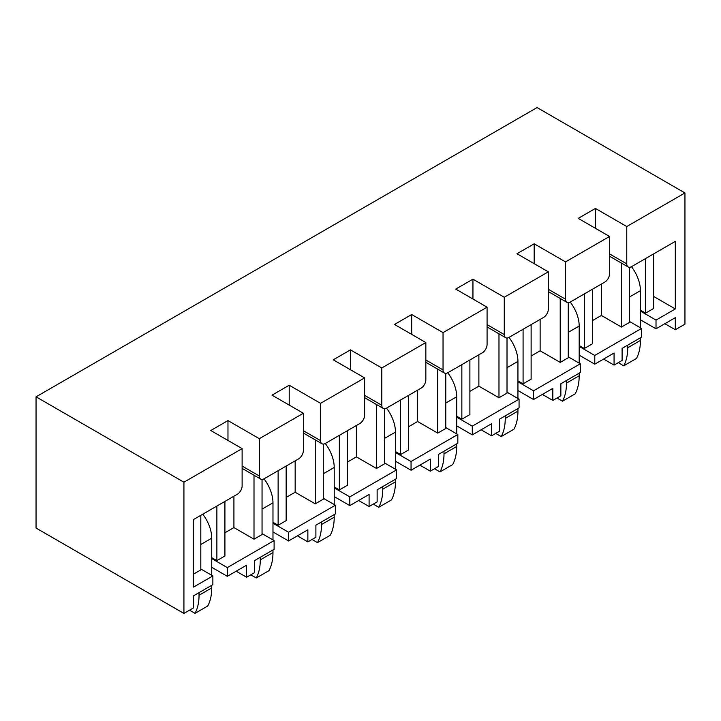 <?xml version="1.0" encoding="UTF-8"?>
<svg xmlns="http://www.w3.org/2000/svg" width="721" height="721" viewBox="0 0 721 721"><rect width="100%" height="100%" fill="white"/><g stroke="black" fill="none" stroke-linecap="round" stroke-linejoin="round"><path stroke-width="1.08" d="M609.56 236.47L565.525 261.894L565.525 299.206A6.822 3.938 120 0 0 566.931 302.324A6.822 3.938 120 0 0 570.347 301.991L604.739 282.127A6.822 3.938 120 0 0 609.56 273.773L609.56 236.47L578.224 218.373L595.42 208.441L626.765 226.538L684.95 192.949L684.95 324.171L675.307 329.74L664.861 323.702M629.496 321.476L641.555 328.434L641.555 337.158L622.106 348.387L622.106 360.455L614.067 365.096L603.612 359.058M542.372 394.423L552.827 400.452L560.857 395.811L560.857 383.743L580.306 372.523L580.306 363.799L568.256 356.832M481.132 429.779L491.578 435.808L499.617 431.167L499.617 419.108L519.066 407.879L519.066 399.155L507.016 392.188M445.767 427.553L457.826 434.511L457.826 443.235L438.377 454.464L438.377 466.523L430.338 471.164L419.892 465.135M384.527 462.909L396.586 469.867L396.586 478.591L377.137 489.82L377.137 501.888L369.098 506.521L358.652 500.491M297.413 535.847L307.858 541.886L315.897 537.244L315.897 525.176L335.346 513.947L335.346 505.223L323.287 498.265M262.047 533.621L274.106 540.579L274.106 549.303L254.657 560.532L254.657 572.6L246.618 577.242L236.173 571.203M200.808 568.977L212.866 575.935L212.866 584.659L193.408 595.888L193.408 607.956L183.927 613.427L183.927 482.205L36.05 396.829L36.05 528.051L183.927 613.427M684.95 192.949L537.073 107.573L36.05 396.829M259.317 438.683L259.317 475.995A6.822 3.938 120 0 0 260.732 479.114A6.822 3.938 120 0 0 264.138 478.771L298.539 458.916A6.822 3.938 120 0 0 303.361 450.562L303.361 413.259L259.317 438.683L227.971 420.586L227.971 440.45M303.361 413.259L272.015 395.162L289.211 385.23L289.211 405.094M320.557 403.327L320.557 440.63A6.822 3.938 120 0 0 321.972 443.757A6.822 3.938 120 0 0 325.378 443.415L359.779 423.56A6.822 3.938 120 0 0 364.601 415.206L364.601 377.903L320.557 403.327L289.211 385.23M364.601 377.903L333.255 359.806L350.451 349.874L350.451 369.729M381.797 367.971L381.797 405.274A6.822 3.938 120 0 0 383.212 408.401A6.822 3.938 120 0 0 386.618 408.059L421.019 388.204A6.822 3.938 120 0 0 425.841 379.85L425.841 342.538L381.797 367.971L350.451 349.874M425.841 342.538L394.495 324.45L411.691 314.518L411.691 334.373M443.036 332.615L443.036 369.918A6.822 3.938 120 0 0 444.451 373.036A6.822 3.938 120 0 0 447.858 372.703L482.259 352.839A6.822 3.938 120 0 0 487.081 344.494L487.081 307.182L443.036 332.615L411.691 314.518M487.081 307.182L455.735 289.085L472.94 279.162L472.94 299.017M504.276 297.259L504.276 334.562A6.822 3.938 120 0 0 505.691 337.68A6.822 3.938 120 0 0 509.098 337.347L543.499 317.483A6.822 3.938 120 0 0 548.32 309.138L548.32 271.826L504.276 297.259L472.94 279.162M548.32 271.826L516.975 253.729L534.18 243.797L534.18 263.661M565.525 261.894L534.18 243.797M212.866 575.935L193.57 587.074L193.57 519.517L237.29 494.273A6.822 3.938 120 0 0 242.121 485.918L242.121 448.615L183.927 482.205M242.121 448.615L210.775 430.518L227.971 420.586M626.765 226.538L626.765 263.85A6.822 3.938 120 0 0 628.171 266.968A6.822 3.938 120 0 0 631.587 266.635L675.307 241.391L675.307 308.949L653.605 296.421M595.42 208.441L595.42 228.305M601.368 284.074L601.368 315.447L592.365 320.647M675.307 308.949L656.02 320.088L656.02 328.812L640.428 319.809M656.02 320.088L640.428 311.084M656.02 328.812L675.307 317.673L675.307 329.74M641.555 328.434L594.78 355.444L594.78 364.168L579.188 355.165M594.78 355.444L579.188 346.44M594.78 364.168L614.067 353.029L614.067 365.096M580.306 363.799L533.531 390.8L533.531 399.524L517.939 390.521M533.531 390.8L517.939 381.797M533.531 399.524L552.827 388.385L552.827 400.452M519.066 399.155L472.291 426.156L472.291 434.88L456.699 425.877M472.291 426.156L456.699 417.153M472.291 434.88L491.578 423.741L491.578 435.808M457.826 434.511L411.051 461.512L411.051 470.236L395.459 461.233M411.051 461.512L395.459 452.518M411.051 470.236L430.338 459.106L430.338 471.164M396.586 469.867L349.811 496.868L349.811 505.592L334.22 496.598M349.811 496.868L334.22 487.874M349.811 505.592L369.098 494.462L369.098 506.521M335.346 505.223L288.571 532.233L288.571 540.957L272.98 531.954M288.571 532.233L272.98 523.23M288.571 540.957L307.858 529.818L307.858 541.886M274.106 540.579L227.331 567.589L227.331 576.313L211.74 567.31M227.331 567.589L211.74 558.586M227.331 576.313L246.618 565.174L246.618 577.242M540.128 319.439L540.128 350.803L531.125 356.003M478.879 354.795L478.879 386.159L469.885 391.359M417.639 390.151L417.639 421.515L408.645 426.715M356.399 425.507L356.399 456.871L347.396 462.071M295.159 460.863L295.159 492.236L286.156 497.427M233.919 496.219L233.919 527.592L224.916 532.783M216.877 506.061L216.877 560.623L224.916 555.99L224.916 501.419M254.008 475.238L254.008 539.191L233.919 527.592M278.126 470.705L278.126 525.267L286.156 520.625L286.156 466.063M315.248 439.873L315.248 503.835L295.159 492.236M339.366 435.34L339.366 489.91L347.396 485.269L347.396 430.707M376.497 404.517L376.497 468.479L356.399 456.871M400.606 399.984L400.606 454.554L408.645 449.913L408.645 395.342M437.737 369.161L437.737 433.114L417.639 421.515M461.846 364.628L461.846 419.198L469.885 414.557L469.885 359.986M498.977 333.805L498.977 397.758L478.879 386.159M523.086 329.272L523.086 383.842L531.125 379.201L531.125 324.63M560.217 298.449L560.217 362.402L540.128 350.803M216.877 560.623L211.74 557.657M193.57 574.087L200.808 569.905L200.808 515.335M278.126 525.267L272.98 522.301M254.008 539.191L262.047 534.549L262.047 479.429M339.366 489.91L334.22 486.945M315.248 503.835L323.287 499.193L323.287 444.073M400.606 454.554L395.459 451.589M376.497 468.479L384.527 463.837L384.527 408.717M461.846 419.198L456.699 416.224M437.737 433.114L445.767 428.481L445.767 373.361M523.086 383.842L517.939 380.868M498.977 397.758L507.016 393.116L507.016 338.005M584.325 293.916L584.325 348.486L579.188 345.512M560.217 362.402L568.256 357.76L568.256 302.649M645.565 258.56L645.565 313.121L640.428 310.156M621.457 263.093L621.457 327.046L629.496 322.404L629.496 267.284M584.325 348.486L592.365 343.845L592.365 289.274M621.457 327.046L601.368 315.447M653.605 253.918L653.605 308.489L645.565 313.121M631.47 266.698A27.29 15.754 60 0 1 640.428 290.671L640.428 327.785M627.73 345.143L627.73 347.738A57.851 33.4 60 0 1 623.71 365.835L636.409 358.508A57.851 33.4 60 0 0 640.428 340.411L640.428 337.807M623.71 365.835L619.051 363.15A57.851 33.4 60 0 1 618.789 362.366M570.23 302.054A27.29 15.754 60 0 1 579.188 326.027L579.188 363.15M566.49 380.499L566.49 383.094A57.851 33.4 60 0 1 562.47 401.191L575.169 393.864A57.851 33.4 60 0 0 579.188 375.767L579.188 373.172M562.47 401.191L557.802 398.506A57.851 33.4 60 0 1 557.549 397.722M508.99 337.41A27.29 15.754 60 0 1 517.939 361.392L517.939 398.506M505.241 415.855L505.241 418.459A57.851 33.4 60 0 1 501.23 436.556L513.929 429.22A57.851 33.4 60 0 0 517.939 411.123L517.939 408.528M501.23 436.556L496.562 433.862A57.851 33.4 60 0 1 496.309 433.078M447.75 372.766A27.29 15.754 60 0 1 456.699 396.748L456.699 433.862M444.001 451.211L444.001 453.815A57.851 33.4 60 0 1 439.981 471.913L452.68 464.576A57.851 33.4 60 0 0 456.699 446.479L456.699 443.884M439.981 471.913L435.322 469.218A57.851 33.4 60 0 1 435.069 468.434M386.51 408.122A27.29 15.754 60 0 1 395.459 432.104L395.459 469.218M382.761 486.576L382.761 489.171A57.851 33.4 60 0 1 378.741 507.269L391.44 499.932A57.851 33.4 60 0 0 395.459 481.835L395.459 479.24M378.741 507.269L374.082 504.574A57.851 33.4 60 0 1 373.829 503.799M325.261 443.478A27.29 15.754 60 0 1 334.22 467.46L334.22 504.574M321.521 521.932L321.521 524.528A57.851 33.4 60 0 1 317.501 542.625L330.2 535.288A57.851 33.4 60 0 0 334.22 517.2L334.22 514.596M317.501 542.625L312.842 539.93A57.851 33.4 60 0 1 312.581 539.155M264.021 478.843A27.29 15.754 60 0 1 272.98 502.816L272.98 539.93M260.281 557.288L260.281 559.884A57.851 33.4 60 0 1 256.261 577.981L268.96 570.653A57.851 33.4 60 0 0 272.98 552.556L272.98 549.952M256.261 577.981L251.602 575.286A57.851 33.4 60 0 1 251.341 574.511M202.781 514.199A27.29 15.754 60 0 1 211.74 538.172L211.74 575.286M199.041 592.644L199.041 595.24A57.851 33.4 60 0 1 195.021 613.337L207.72 606.01A57.851 33.4 60 0 0 211.74 587.912L211.74 585.308M195.021 613.337L190.362 610.651A57.851 33.4 60 0 1 190.101 609.867M609.56 253.918L626.765 263.85M548.32 289.274L565.525 299.206M487.081 324.63L504.276 334.562M425.841 359.986L443.036 369.918M364.601 395.342L381.797 405.274M303.361 430.707L320.557 440.63M242.121 466.063L259.317 475.995M629.496 296.989L640.428 290.671M627.73 347.738L640.428 340.411M568.256 332.345L579.188 326.027M566.49 383.094L579.188 375.767M507.016 367.701L517.939 361.392M505.241 418.459L517.939 411.123M445.767 403.057L456.699 396.748M444.001 453.815L456.699 446.479M384.527 438.413L395.459 432.104M382.761 489.171L395.459 481.835M323.287 473.769L334.22 467.46M321.521 524.528L334.22 517.2M262.047 509.125L272.98 502.816M260.281 559.884L272.98 552.556M200.808 544.49L211.74 538.172M199.041 595.24L211.74 587.912M609.56 256.225L628.171 266.968M548.32 291.581L566.931 302.324M487.081 326.937L505.691 337.68M425.841 362.293L444.451 373.036M364.601 397.65L383.212 408.401M303.361 433.015L321.972 443.757M242.121 468.371L260.732 479.114"/></g></svg>
